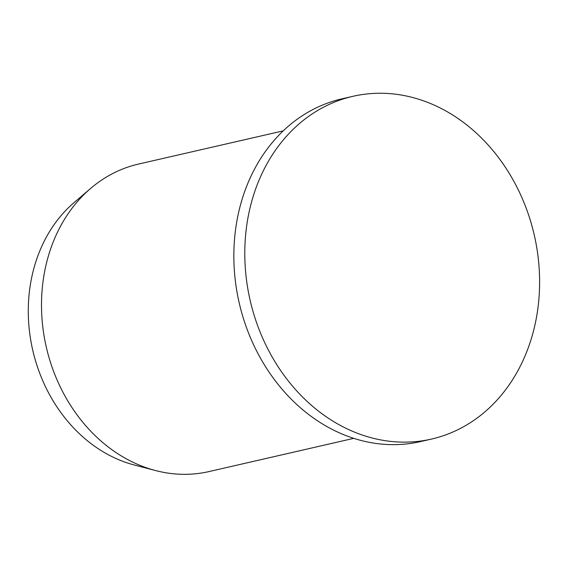 <?xml version="1.0" encoding="UTF-8"?>
<svg xmlns="http://www.w3.org/2000/svg" width="568" height="568" viewBox="0 0 568 568"><rect width="100%" height="100%" fill="white"/><g stroke="black" fill="none" stroke-linecap="round" stroke-linejoin="round"><path stroke-width="0.85" d="M289.836 382.868A175.824 145.763 77.1 0 0 431.531 439.064A175.824 145.763 77.1 0 0 535.077 324.356A175.824 145.763 77.1 0 0 494.565 152.515A175.824 145.763 77.1 0 0 352.877 96.326A175.824 145.763 77.1 0 0 249.324 211.033A175.824 145.763 77.1 0 0 289.836 382.868M352.877 96.326L341.922 98.839A175.824 145.763 77.1 0 0 238.375 213.547A175.824 145.763 77.1 0 0 278.888 385.381A175.824 145.763 77.1 0 0 420.576 441.577L431.531 439.064M283.212 130.867L138.464 164.081A157.741 130.768 77.1 0 0 90.731 188.356A157.741 130.768 77.1 0 0 81.906 421.158A157.741 130.768 77.1 0 0 155.49 470.538A157.741 130.768 77.1 0 0 209.024 471.568L353.772 438.347M90.731 188.356L74.067 202.584A146.686 121.609 77.1 0 0 65.86 419.077A146.686 121.609 77.1 0 0 134.289 464.993L155.49 470.538"/></g></svg>
